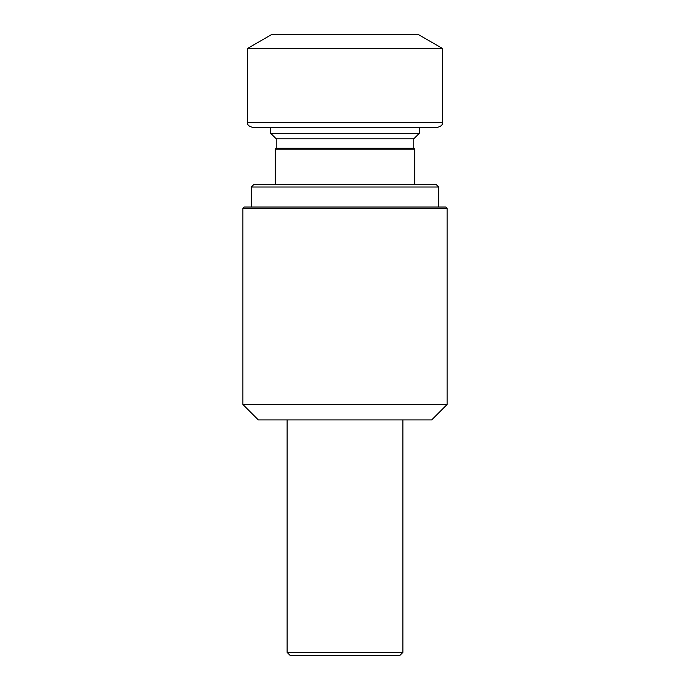 <?xml version="1.0" encoding="UTF-8"?>
<svg xmlns="http://www.w3.org/2000/svg" width="690" height="690" viewBox="0 0 690 690"><rect width="100%" height="100%" fill="white"/><g stroke="black" fill="none" stroke-linecap="round" stroke-linejoin="round"><path stroke-width="1.03" d="M275.284 184.653L275.284 149.109L414.716 149.109L413.776 148.16L276.224 148.16L276.224 138.854L270.696 133.317L419.304 133.317L419.304 127.253M270.696 133.317L270.696 127.253M242.897 404.495L447.103 404.495L447.103 208.346L242.897 208.346L242.897 404.495L258.302 419.899L431.699 419.899L447.103 404.495M242.897 208.346L244.217 207.035L445.783 207.035L447.103 208.346M251.341 207.035L251.341 187.007L438.659 187.007L438.659 207.035M251.341 187.007L253.696 184.653L436.304 184.653L438.659 187.007M276.224 148.16L275.284 149.109M276.224 138.854L413.776 138.854L419.304 133.317M402.882 652.386L287.118 652.386L290.223 655.5L399.777 655.5L402.882 652.386L402.882 419.899M287.118 652.386L287.118 419.899M345 34.5L418.295 34.5L442.393 48.412L247.607 48.412L271.705 34.5L345 34.5M442.393 122.622L247.607 122.622C247.244 124.752 248.788 126.296 252.247 127.253L437.753 127.253C441.212 126.296 442.756 124.752 442.393 122.622L442.393 48.412M414.716 184.653L414.716 149.109M413.776 148.16L413.776 138.854M247.607 122.622L247.607 48.412"/></g></svg>
